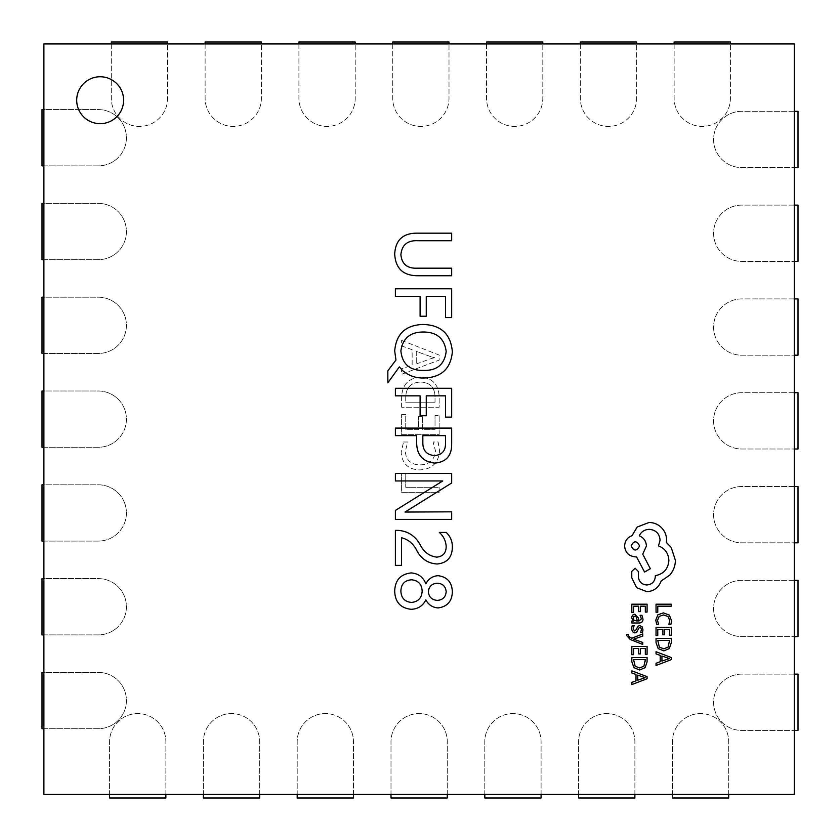 <?xml version="1.0" encoding="UTF-8"?>
<svg xmlns="http://www.w3.org/2000/svg" width="840" height="840" viewBox="0 0 840 840"><rect width="100%" height="100%" fill="white"/><g stroke="black" fill="none" stroke-linecap="round" stroke-linejoin="round"><path stroke-width="0.63" stroke-dasharray="4.2 3.15" d="M794.315 111.311L741.72 111.311A28.14 28.14 0 0 0 713.58 139.451A28.14 28.14 0 0 0 741.72 167.591L794.315 167.591L794.315 43.922L43.88 43.922L43.88 794.356L794.315 794.356L794.315 167.591M713.58 139.451A28.14 28.14 0 0 0 741.72 167.591L798 167.591L798 111.311L741.72 111.311A28.14 28.14 0 0 0 713.58 139.451M794.315 205.118L741.72 205.118A28.14 28.14 0 0 0 713.58 233.258A28.14 28.14 0 0 0 741.72 261.397L794.315 261.397M713.58 233.258A28.14 28.14 0 0 0 741.72 261.397L798 261.397L798 205.118L741.72 205.118A28.14 28.14 0 0 0 713.58 233.258M794.315 298.914L741.72 298.914A28.14 28.14 0 0 0 713.58 327.054A28.14 28.14 0 0 0 741.72 355.205L794.315 355.205M713.58 327.054A28.14 28.14 0 0 0 741.72 355.205L798 355.205L798 298.914L741.72 298.914A28.14 28.14 0 0 0 713.58 327.054M794.315 392.721L741.72 392.721A28.14 28.14 0 0 0 713.58 420.861A28.14 28.14 0 0 0 741.72 449.001L794.315 449.001M713.58 420.861A28.14 28.14 0 0 0 741.72 449.001L798 449.001L798 392.721L741.72 392.721A28.14 28.14 0 0 0 713.58 420.861M794.315 486.528L741.72 486.528A28.14 28.14 0 0 0 713.58 514.668A28.14 28.14 0 0 0 741.72 542.808L794.315 542.808M713.58 514.668A28.14 28.14 0 0 0 741.72 542.808L798 542.808L798 486.528L741.72 486.528A28.14 28.14 0 0 0 713.58 514.668M794.315 580.325L741.72 580.325A28.14 28.14 0 0 0 713.58 608.475A28.14 28.14 0 0 0 741.72 636.615L794.315 636.615M713.58 608.475A28.14 28.14 0 0 0 741.72 636.615L798 636.615L798 580.325L741.72 580.325A28.14 28.14 0 0 0 713.58 608.475M794.315 674.131L741.72 674.131A28.14 28.14 0 0 0 713.58 702.272A28.14 28.14 0 0 0 741.72 730.412L794.315 730.412M713.58 702.272A28.14 28.14 0 0 0 741.72 730.412L798 730.412L798 674.131L741.72 674.131A28.14 28.14 0 0 0 713.58 702.272M76.703 100.202A23.447 23.447 0 0 0 100.16 123.659A23.447 23.447 0 0 0 123.606 100.202A23.447 23.447 0 0 0 100.16 76.755A23.447 23.447 0 0 0 76.703 100.202M642.726 644.417L642.726 642.432L633.633 639.219L642.726 636.09L642.726 633.948L631.848 638.222L629.864 637.381L628.331 635.428L628.551 634.347L626.85 634.347L626.692 635.575L630.178 639.461L642.726 644.417M642.978 619.059L641.96 615.311L640.101 615.311L641.424 618.88L638.757 621.086L638.295 617.862L634.746 614.24L632.425 615.174L631.565 617.704L633.507 621.086L631.827 621.086L631.827 622.997L638.841 622.997C641.602 622.997 642.978 621.684 642.978 619.059M631.827 612.413L633.559 612.413L633.559 606.175L638.694 606.175L638.694 611.635L640.448 611.635L640.448 606.175L645.33 606.175L645.33 612.066L647.083 612.066L647.083 604.202L631.827 604.202L631.827 612.413M655.778 620.077L656.67 624.309L658.56 624.309L657.531 620.361L659.138 616.445L663.495 614.943L668.083 616.55L669.774 620.707L668.871 624.309L670.929 624.309L671.559 620.687L669.312 615.079L663.38 612.875L657.856 614.838L655.778 620.077M656.04 612.255L657.773 612.255L657.773 606.175L671.297 606.175L671.297 604.202L656.04 604.202L656.04 612.255M656.04 635.565L657.773 635.565L657.773 629.328L662.907 629.328L662.907 634.788L664.661 634.788L664.661 629.328L669.543 629.328L669.543 635.219L671.297 635.219L671.297 627.354L656.04 627.354L656.04 635.565M656.04 638.452L656.04 642.653L658.172 648.575L663.863 650.874L669.28 648.575L671.297 642.8L671.297 638.452L656.04 638.452M656.04 665.458L671.297 659.642L671.297 657.531L656.04 651.725L656.04 653.898L660.208 655.368L660.208 661.721L656.04 663.275L656.04 665.458M633.129 628.74L634.179 625.59L632.205 625.59L631.565 628.551L632.436 631.722L634.788 632.95L636.594 632.31L638.936 627.995L639.954 627.575L641.014 628.152L641.424 629.664L640.637 632.436L642.485 632.436L642.978 629.853L642.106 626.829L639.786 625.601L638.053 626.147L635.639 630.504L634.599 630.987L633.129 628.74M631.827 654.686L633.559 654.686L633.559 648.438L638.694 648.438L638.694 653.898L640.448 653.898L640.448 648.438L645.33 648.438L645.33 654.328L647.083 654.328L647.083 646.475L631.827 646.475L631.827 654.686M631.827 657.562L631.827 661.763L633.958 667.684L639.65 669.984L645.067 667.684L647.083 661.92L647.083 657.562L631.827 657.562M631.827 684.569L647.083 678.751L647.083 676.651L631.827 670.835L631.827 673.008L635.996 674.478L635.996 680.831L631.827 682.395L631.827 684.569M646.957 591.707C653.982 591.161 658.718 587.58 661.175 580.965L669.753 575.106C673.418 570.832 675.297 565.919 675.392 560.343L671.16 547.323L666.383 542.546L666.603 540.057C666.55 535.248 664.808 531.08 661.395 527.572C657.972 524.244 653.856 522.543 649.026 522.48L637.192 527.037L631.985 535.71C627.354 537.464 624.897 540.908 624.614 546.021C625.244 552.625 628.856 556.238 635.46 556.878L636.542 556.878L644.574 572.061L650.328 568.701L642.726 554.159L646.422 546.021C646.097 541.044 643.702 537.653 639.261 535.826C641.225 531.752 644.553 529.578 649.236 529.316C655.841 529.946 659.463 533.558 660.093 540.162L658.466 545.916C664.976 548.373 668.451 553.224 668.881 560.458C668.157 568.995 663.631 574.056 655.316 575.642L655.316 576.513C654.832 581.669 652.008 584.493 646.852 584.976C641.97 584.598 639.146 581.994 638.389 577.164L638.495 571.63L635.135 568.271L631.775 571.41L631.775 577.815L636.657 587.696L646.957 591.707M401.615 473.12L405.731 473.12L405.731 487.305L439.142 487.305L439.142 492.334L401.615 492.334L401.615 473.12L401.615 492.334L439.142 492.334L439.142 487.305L405.731 487.305L405.731 473.12L401.615 473.12M403.557 442.008L407.683 442.008L405.279 451.637C406.171 460.31 411.065 464.719 419.979 464.888C429.387 464.667 434.553 459.974 435.477 450.786L433.072 442.008L438.113 442.008L439.593 450.839C438.554 462.956 431.918 469.319 419.675 469.917C408.209 469.487 402.045 463.628 401.163 452.33L403.557 442.008L401.163 452.33C402.045 463.628 408.209 469.487 419.675 469.917C431.918 469.319 438.554 462.956 439.593 450.839L438.113 442.008L433.072 442.008L435.477 450.786C434.553 459.974 429.387 464.667 419.979 464.888C411.065 464.719 406.171 460.31 405.279 451.637L407.683 442.008L403.557 442.008M401.615 414.55L405.731 414.55L405.731 429.649L418.551 429.649L418.551 416.378L422.667 416.378L422.667 429.649L435.026 429.649L435.026 415.464L439.142 415.464L439.142 434.679L401.615 434.679L401.615 414.55L401.615 434.679L439.142 434.679L439.142 415.464L435.026 415.464L435.026 429.649L422.667 429.649L422.667 416.378L418.551 416.378L418.551 429.649L405.731 429.649L405.731 414.55L401.615 414.55M401.615 407.232L401.615 397.026C402.213 384.657 408.629 377.99 420.851 377.024C432.558 378.137 438.659 384.668 439.142 396.637L439.142 407.232L401.615 407.232L439.142 407.232L439.142 396.637C438.659 384.668 432.558 378.137 420.851 377.024C408.629 377.99 402.213 384.657 401.615 397.026L401.615 407.232M401.615 340.421L439.142 355.068L439.142 360.098L401.615 374.283L401.615 368.792L412.146 365.211L412.146 349.713L401.615 345.912L401.615 340.421L401.615 345.912L412.146 349.713L412.146 365.211L401.615 368.792L401.615 374.283L439.142 360.098L439.142 355.068L401.615 340.421M111.311 43.922L111.311 98.28A28.14 28.14 0 0 0 139.451 126.42A28.14 28.14 0 0 0 167.591 98.28L167.591 43.922M205.118 43.922L205.118 98.28A28.14 28.14 0 0 0 233.258 126.42A28.14 28.14 0 0 0 261.397 98.28L261.397 43.922M298.914 43.922L298.914 98.28A28.14 28.14 0 0 0 327.054 126.42A28.14 28.14 0 0 0 355.205 98.28L355.205 43.922M392.721 43.922L392.721 98.28A28.14 28.14 0 0 0 420.861 126.42A28.14 28.14 0 0 0 449.001 98.28L449.001 43.922M486.528 43.922L486.528 98.28A28.14 28.14 0 0 0 514.668 126.42A28.14 28.14 0 0 0 542.808 98.28L542.808 43.922M580.325 43.922L580.325 98.28A28.14 28.14 0 0 0 608.475 126.42A28.14 28.14 0 0 0 636.615 98.28L636.615 43.922M674.131 43.922L674.131 98.28A28.14 28.14 0 0 0 702.272 126.42A28.14 28.14 0 0 0 730.412 98.28L730.412 43.922M728.69 794.356L728.69 741.72A28.14 28.14 0 0 0 700.55 713.58A28.14 28.14 0 0 0 672.409 741.72L672.409 794.356M634.883 794.356L634.883 741.72A28.14 28.14 0 0 0 606.743 713.58A28.14 28.14 0 0 0 578.602 741.72L578.602 794.356M541.086 794.356L541.086 741.72A28.14 28.14 0 0 0 512.946 713.58A28.14 28.14 0 0 0 484.796 741.72L484.796 794.356M447.279 794.356L447.279 741.72A28.14 28.14 0 0 0 419.139 713.58A28.14 28.14 0 0 0 390.999 741.72L390.999 794.356M353.472 794.356L353.472 741.72A28.14 28.14 0 0 0 325.332 713.58A28.14 28.14 0 0 0 297.192 741.72L297.192 794.356M259.675 794.356L259.675 741.72A28.14 28.14 0 0 0 231.525 713.58A28.14 28.14 0 0 0 203.385 741.72L203.385 794.356M165.869 794.356L165.869 741.72A28.14 28.14 0 0 0 137.728 713.58A28.14 28.14 0 0 0 109.589 741.72L109.589 794.356M43.88 728.69L98.28 728.69A28.14 28.14 0 0 0 126.42 700.55A28.14 28.14 0 0 0 98.28 672.409L43.88 672.409M43.88 634.883L98.28 634.883A28.14 28.14 0 0 0 126.42 606.743A28.14 28.14 0 0 0 98.28 578.602L43.88 578.602M43.88 541.086L98.28 541.086A28.14 28.14 0 0 0 126.42 512.946A28.14 28.14 0 0 0 98.28 484.796L43.88 484.796M43.88 447.279L98.28 447.279A28.14 28.14 0 0 0 126.42 419.139A28.14 28.14 0 0 0 98.28 390.999L43.88 390.999M43.88 353.472L98.28 353.472A28.14 28.14 0 0 0 126.42 325.332A28.14 28.14 0 0 0 98.28 297.192L43.88 297.192M43.88 259.675L98.28 259.675A28.14 28.14 0 0 0 126.42 231.525A28.14 28.14 0 0 0 98.28 203.385L43.88 203.385M43.88 165.869L98.28 165.869A28.14 28.14 0 0 0 126.42 137.728A28.14 28.14 0 0 0 98.28 109.589L43.88 109.589M394.695 591.087C395.073 580.188 400.565 574.14 411.169 572.922C418.288 573.468 423.192 577.08 425.859 583.779C428.495 578.812 432.569 576.103 438.081 575.673C447.237 576.933 452.004 582.299 452.351 591.78C452.046 601.303 447.29 606.69 438.081 607.929C432.579 607.509 428.505 604.832 425.859 599.897C422.846 605.924 417.942 609.053 411.169 609.304C400.522 608.118 395.031 602.049 394.695 591.087M437.283 600.38C442.701 599.991 445.662 597.114 446.177 591.749C445.662 586.394 442.701 583.548 437.283 583.223C431.918 583.611 428.935 586.457 428.327 591.749C428.946 597.051 431.928 599.928 437.283 600.38M411.537 602.438C418.257 601.702 421.796 597.912 422.153 591.077C421.806 584.231 418.268 580.472 411.537 579.789C404.67 580.346 401.121 584.105 400.88 591.077C401.173 598.006 404.723 601.797 411.537 602.438M420.672 545.654C424.231 552.352 429.576 556.175 436.727 557.141C443.037 556.469 446.187 552.856 446.177 546.304C445.778 540.792 443.499 536.172 439.331 532.423L446.219 532.423C450.387 536.382 452.424 541.244 452.351 546.987C452.235 557.267 447.216 562.937 437.272 563.997C428.453 563.493 421.774 559.303 417.239 551.418C413.879 544.142 408.649 539.585 401.562 537.747L401.562 565.373L395.388 565.373L395.388 530.365L398.171 530.365C408.272 531.153 415.769 536.245 420.672 545.654M451.668 519.383L395.388 519.383L395.388 510.437L442.743 480.953L395.388 480.953L395.388 473.403L451.668 473.403L451.668 483.011L404.995 512.053L451.668 511.833L451.668 519.383M416.661 442.838L416.661 435.645L395.388 435.645L395.388 428.096L451.668 428.096L451.668 444.014C451.773 455.742 446.156 462.105 434.816 463.103C422.888 461.8 416.84 455.049 416.661 442.838M434.532 455.553C442.071 454.965 445.725 450.765 445.494 442.932L445.494 435.645L422.835 435.645L422.835 442.25C422.699 450.45 426.594 454.892 434.532 455.553M451.668 417.113L445.494 417.113L445.494 395.84L426.269 395.84L426.269 415.748L420.094 415.748L420.094 395.84L395.388 395.84L395.388 388.29L451.668 388.29L451.668 417.113M394.695 350.973C396.165 333.953 405.552 325.112 422.856 324.461C441.042 324.912 450.881 334.047 452.351 351.876C450.765 368.718 441.378 377.423 424.19 377.99C416.031 378.273 408.849 375.816 402.654 370.639L399.346 366.881L387.839 382.798L387.839 370.776L395.966 360.045L394.695 350.973M423.36 370.44C436.979 370.766 444.581 364.434 446.177 351.467C444.476 338.583 436.905 332.094 423.476 332.01C410.183 331.979 402.654 338.31 400.88 350.994C402.266 364.088 409.763 370.577 423.36 370.44M451.668 317.594L445.494 317.594L445.494 296.32L426.269 296.32L426.269 316.218L420.094 316.218L420.094 296.32L395.388 296.32L395.388 288.771L451.668 288.771L451.668 317.594M451.668 275.73L418.467 275.73C403.431 275.93 395.504 268.674 394.695 253.984C395.514 239.883 403.158 232.942 417.627 233.173L451.668 233.173L451.668 240.723L417.774 240.723C407.495 240.251 401.867 244.902 400.88 254.688C401.846 264.138 407.295 268.632 417.239 268.17L451.668 268.17L451.668 275.73M42 165.869L98.28 165.869A28.14 28.14 0 0 0 126.42 137.728A28.14 28.14 0 0 0 98.28 109.589L42 109.589L42 165.869M42 259.675L98.28 259.675A28.14 28.14 0 0 0 126.42 231.525A28.14 28.14 0 0 0 98.28 203.385L42 203.385L42 259.675M42 353.472L98.28 353.472A28.14 28.14 0 0 0 126.42 325.332A28.14 28.14 0 0 0 98.28 297.192L42 297.192L42 353.472M42 447.279L98.28 447.279A28.14 28.14 0 0 0 126.42 419.139A28.14 28.14 0 0 0 98.28 390.999L42 390.999L42 447.279M42 541.086L98.28 541.086A28.14 28.14 0 0 0 126.42 512.946A28.14 28.14 0 0 0 98.28 484.796L42 484.796L42 541.086M42 634.883L98.28 634.883A28.14 28.14 0 0 0 126.42 606.743A28.14 28.14 0 0 0 98.28 578.602L42 578.602L42 634.883M42 728.69L98.28 728.69A28.14 28.14 0 0 0 126.42 700.55A28.14 28.14 0 0 0 98.28 672.409L42 672.409L42 728.69M109.589 798L165.869 798L165.869 741.72A28.14 28.14 0 0 0 137.728 713.58A28.14 28.14 0 0 0 109.589 741.72L109.589 798M203.385 798L259.675 798L259.675 741.72A28.14 28.14 0 0 0 231.525 713.58A28.14 28.14 0 0 0 203.385 741.72L203.385 798M297.192 798L353.472 798L353.472 741.72A28.14 28.14 0 0 0 325.332 713.58A28.14 28.14 0 0 0 297.192 741.72L297.192 798M390.999 798L447.279 798L447.279 741.72A28.14 28.14 0 0 0 419.139 713.58A28.14 28.14 0 0 0 390.999 741.72L390.999 798M484.796 798L541.086 798L541.086 741.72A28.14 28.14 0 0 0 512.946 713.58A28.14 28.14 0 0 0 484.796 741.72L484.796 798M578.602 798L634.883 798L634.883 741.72A28.14 28.14 0 0 0 606.743 713.58A28.14 28.14 0 0 0 578.602 741.72L578.602 798M672.409 798L728.69 798L728.69 741.72A28.14 28.14 0 0 0 700.55 713.58A28.14 28.14 0 0 0 672.409 741.72L672.409 798M730.412 42L674.131 42L674.131 98.28A28.14 28.14 0 0 0 702.272 126.42A28.14 28.14 0 0 0 730.412 98.28L730.412 42M636.615 42L580.325 42L580.325 98.28A28.14 28.14 0 0 0 608.475 126.42A28.14 28.14 0 0 0 636.615 98.28L636.615 42M542.808 42L486.528 42L486.528 98.28A28.14 28.14 0 0 0 514.668 126.42A28.14 28.14 0 0 0 542.808 98.28L542.808 42M449.001 42L392.721 42L392.721 98.28A28.14 28.14 0 0 0 420.861 126.42A28.14 28.14 0 0 0 449.001 98.28L449.001 42M355.205 42L298.914 42L298.914 98.28A28.14 28.14 0 0 0 327.054 126.42A28.14 28.14 0 0 0 355.205 98.28L355.205 42M261.397 42L205.118 42L205.118 98.28A28.14 28.14 0 0 0 233.258 126.42A28.14 28.14 0 0 0 261.397 98.28L261.397 42M167.591 42L111.311 42L111.311 98.28A28.14 28.14 0 0 0 139.451 126.42A28.14 28.14 0 0 0 167.591 98.28L167.591 42M416.262 351.393L416.262 363.941L416.262 351.393L431.928 357.042L416.262 351.393M431.928 357.042L434.564 357.62L431.928 357.042M434.564 357.745L431.928 358.344L434.564 357.745M416.262 363.941L431.928 358.344L416.262 363.941M435.026 402.192L435.026 396.659L435.026 402.192L405.731 402.192L435.026 402.192M405.731 396.869L405.731 402.192L405.731 396.869C406.182 387.345 411.18 382.41 420.745 382.064C411.18 382.41 406.182 387.345 405.731 396.869M420.745 382.064C429.954 382.494 434.711 387.356 435.026 396.659C434.711 387.356 429.954 382.494 420.745 382.064M669.543 642.726L669.543 640.416L657.773 640.416L659.369 647.178L663.81 648.805L668.105 647.136L669.543 642.726M661.93 655.988L661.93 661.111L669.344 658.571L661.93 655.988M636.951 618.534L636.279 616.686L634.893 616.182L633.623 616.739L633.139 618.198L634.022 620.267L636.248 621.086L637.298 621.086L636.951 618.534M645.33 661.836L645.33 659.537L633.559 659.537L635.155 666.288L639.597 667.916L643.892 666.246L645.33 661.836M637.718 675.108L637.718 680.222L645.13 677.681L637.718 675.108M631.124 545.916C633.969 551.376 636.794 551.376 639.587 545.916C636.762 540.477 633.938 540.477 631.124 545.916"/><path stroke-width="1.26" d="M76.703 100.202A23.447 23.447 0 0 0 100.16 123.659A23.447 23.447 0 0 0 123.606 100.202A23.447 23.447 0 0 0 100.16 76.755A23.447 23.447 0 0 0 76.703 100.202M451.668 275.73L418.467 275.73C403.431 275.93 395.504 268.674 394.695 253.984C395.514 239.883 403.158 232.942 417.627 233.173L451.668 233.173L451.668 240.723L417.774 240.723C407.495 240.251 401.867 244.902 400.88 254.688C401.846 264.138 407.295 268.632 417.239 268.17L451.668 268.17L451.668 275.73M394.695 350.973C396.165 333.953 405.552 325.112 422.856 324.461C441.042 324.912 450.881 334.047 452.351 351.876C450.765 368.718 441.378 377.423 424.19 377.99C416.031 378.273 408.849 375.816 402.654 370.639L399.346 366.881L387.839 382.798L387.839 370.776L395.966 360.045L394.695 350.973M416.661 442.838L416.661 435.645L395.388 435.645L395.388 428.096L451.668 428.096L451.668 444.014C451.773 455.742 446.156 462.105 434.816 463.103C422.888 461.8 416.84 455.049 416.661 442.838M420.672 545.654C424.231 552.352 429.576 556.175 436.727 557.141C443.037 556.469 446.187 552.856 446.177 546.304C445.778 540.792 443.499 536.172 439.331 532.423L446.219 532.423C450.387 536.382 452.424 541.244 452.351 546.987C452.235 557.267 447.216 562.937 437.272 563.997C428.453 563.493 421.774 559.303 417.239 551.418C413.879 544.142 408.649 539.585 401.562 537.747L401.562 565.373L395.388 565.373L395.388 530.365L398.171 530.365C408.272 531.153 415.769 536.245 420.672 545.654M794.315 794.356L794.315 43.922L43.88 43.922L43.88 794.356L794.315 794.356M394.695 591.087C395.073 580.188 400.565 574.14 411.169 572.922C418.288 573.468 423.192 577.08 425.859 583.779C428.495 578.812 432.569 576.103 438.081 575.673C447.237 576.933 452.004 582.299 452.351 591.78C452.046 601.303 447.29 606.69 438.081 607.929C432.579 607.509 428.505 604.832 425.859 599.897C422.846 605.924 417.942 609.053 411.169 609.304C400.522 608.118 395.031 602.049 394.695 591.087M451.668 519.383L395.388 519.383L395.388 510.437L442.743 480.953L395.388 480.953L395.388 473.403L451.668 473.403L451.668 483.011L404.995 512.053L451.668 511.833L451.668 519.383M451.668 417.113L445.494 417.113L445.494 395.84L426.269 395.84L426.269 415.748L420.094 415.748L420.094 395.84L395.388 395.84L395.388 388.29L451.668 388.29L451.668 417.113M451.668 317.594L445.494 317.594L445.494 296.32L426.269 296.32L426.269 316.218L420.094 316.218L420.094 296.32L395.388 296.32L395.388 288.771L451.668 288.771L451.668 317.594M422.153 591.077C421.806 584.231 418.268 580.472 411.537 579.789C404.67 580.346 401.121 584.105 400.88 591.077C401.173 598.006 404.723 601.797 411.537 602.438C418.257 601.702 421.796 597.912 422.153 591.077M446.177 591.749C445.662 586.394 442.701 583.548 437.283 583.223C431.918 583.611 428.935 586.457 428.327 591.749C428.946 597.051 431.928 599.928 437.283 600.38C442.701 599.991 445.662 597.114 446.177 591.749M445.494 442.932L445.494 435.645L422.835 435.645L422.835 442.25C422.699 450.45 426.594 454.892 434.532 455.553C442.071 454.965 445.725 450.765 445.494 442.932M446.177 351.467C444.476 338.583 436.905 332.094 423.476 332.01C410.183 331.979 402.654 338.31 400.88 350.994C402.266 364.088 409.763 370.577 423.36 370.44C436.979 370.766 444.581 364.434 446.177 351.467M43.88 109.589L42 109.589L42 165.869L43.88 165.869M43.88 203.385L42 203.385L42 259.675L43.88 259.675M43.88 297.192L42 297.192L42 353.472L43.88 353.472M43.88 390.999L42 390.999L42 447.279L43.88 447.279M43.88 484.796L42 484.796L42 541.086L43.88 541.086M43.88 578.602L42 578.602L42 634.883L43.88 634.883M43.88 672.409L42 672.409L42 728.69L43.88 728.69M109.589 794.356L109.589 798L165.869 798L165.869 794.356M203.385 794.356L203.385 798L259.675 798L259.675 794.356M297.192 794.356L297.192 798L353.472 798L353.472 794.356M390.999 794.356L390.999 798L447.279 798L447.279 794.356M484.796 794.356L484.796 798L541.086 798L541.086 794.356M578.602 794.356L578.602 798L634.883 798L634.883 794.356M672.409 794.356L672.409 798L728.69 798L728.69 794.356M794.315 730.412L798 730.412L798 674.131L794.315 674.131M794.315 636.615L798 636.615L798 580.325L794.315 580.325M794.315 542.808L798 542.808L798 486.528L794.315 486.528M794.315 449.001L798 449.001L798 392.721L794.315 392.721M794.315 355.205L798 355.205L798 298.914L794.315 298.914M794.315 261.397L798 261.397L798 205.118L794.315 205.118M794.315 167.591L798 167.591L798 111.311L794.315 111.311M730.412 43.922L730.412 42L674.131 42L674.131 43.922M636.615 43.922L636.615 42L580.325 42L580.325 43.922M542.808 43.922L542.808 42L486.528 42L486.528 43.922M449.001 43.922L449.001 42L392.721 42L392.721 43.922M355.205 43.922L355.205 42L298.914 42L298.914 43.922M261.397 43.922L261.397 42L205.118 42L205.118 43.922M167.591 43.922L167.591 42L111.311 42L111.311 43.922M656.04 612.255L657.773 612.255L657.773 606.175L671.297 606.175L671.297 604.202L656.04 604.202L656.04 612.255M655.778 620.077L656.67 624.309L658.56 624.309L657.531 620.361L659.138 616.445L663.495 614.943L668.083 616.55L669.774 620.707L668.871 624.309L670.929 624.309L671.559 620.687L669.312 615.079L663.38 612.875L657.856 614.838L655.778 620.077M656.04 635.565L657.773 635.565L657.773 629.328L662.907 629.328L662.907 634.788L664.661 634.788L664.661 629.328L669.543 629.328L669.543 635.219L671.297 635.219L671.297 627.354L656.04 627.354L656.04 635.565M656.04 638.452L656.04 642.653L658.172 648.575L663.863 650.874L669.28 648.575L671.297 642.8L671.297 638.452L656.04 638.452M669.543 640.416L657.773 640.416L659.369 647.178L663.81 648.805L668.105 647.136L669.543 640.416M656.04 665.458L671.297 659.642L671.297 657.531L656.04 651.725L656.04 653.898L660.208 655.368L660.208 661.721L656.04 663.275L656.04 665.458M661.93 655.988L661.93 661.111L669.344 658.571L661.93 655.988M631.827 612.413L633.559 612.413L633.559 606.175L638.694 606.175L638.694 611.635L640.448 611.635L640.448 606.175L645.33 606.175L645.33 612.066L647.083 612.066L647.083 604.202L631.827 604.202L631.827 612.413M642.978 619.059L641.96 615.311L640.101 615.311L641.424 618.88L638.757 621.086L638.295 617.862L634.746 614.24L632.425 615.174L631.565 617.704L633.507 621.086L631.827 621.086L631.827 622.997L638.841 622.997C641.602 622.997 642.978 621.684 642.978 619.059M636.279 616.686L634.893 616.182L633.623 616.739L633.139 618.198L634.022 620.267L637.298 621.086L636.279 616.686M633.129 628.74L634.179 625.59L632.205 625.59L631.565 628.551L632.436 631.722L634.788 632.95L636.594 632.31L638.936 627.995L639.954 627.575L641.014 628.152L641.424 629.664L640.637 632.436L642.485 632.436L642.978 629.853L642.106 626.829L639.786 625.601L638.053 626.147L635.639 630.504L634.599 630.987L633.129 628.74M642.726 644.417L642.726 642.432L633.633 639.219L642.726 636.09L642.726 633.948L631.848 638.222L629.864 637.381L628.331 635.428L628.551 634.347L626.85 634.347L626.692 635.575L630.178 639.461L642.726 644.417M631.827 654.686L633.559 654.686L633.559 648.438L638.694 648.438L638.694 653.898L640.448 653.898L640.448 648.438L645.33 648.438L645.33 654.328L647.083 654.328L647.083 646.475L631.827 646.475L631.827 654.686M631.827 657.562L631.827 661.763L633.958 667.684L639.65 669.984L645.067 667.684L647.083 661.92L647.083 657.562L631.827 657.562M645.33 659.537L633.559 659.537L635.155 666.288L639.597 667.916L643.892 666.246L645.33 659.537M631.827 684.569L647.083 678.751L647.083 676.651L631.827 670.835L631.827 673.008L635.996 674.478L635.996 680.831L631.827 682.395L631.827 684.569M637.718 675.108L637.718 680.222L645.13 677.681L637.718 675.108M646.957 591.707C653.982 591.161 658.718 587.58 661.175 580.965L669.753 575.106C673.418 570.832 675.297 565.919 675.392 560.343L671.16 547.323L666.383 542.546L666.603 540.057C666.55 535.248 664.808 531.08 661.395 527.572C657.972 524.244 653.856 522.543 649.026 522.48L637.192 527.037L631.985 535.71C627.354 537.464 624.897 540.908 624.614 546.021C625.244 552.625 628.856 556.238 635.46 556.878L636.542 556.878L644.574 572.061L650.328 568.701L642.726 554.159L646.422 546.021C646.097 541.044 643.702 537.653 639.261 535.826C641.225 531.752 644.553 529.578 649.236 529.316C655.841 529.946 659.463 533.558 660.093 540.162L658.466 545.916C664.976 548.373 668.451 553.224 668.881 560.458C668.157 568.995 663.631 574.056 655.316 575.642L655.316 576.513C654.832 581.669 652.008 584.493 646.852 584.976C641.97 584.598 639.146 581.994 638.389 577.164L638.495 571.63L635.135 568.271L631.775 571.41L631.775 577.815L636.657 587.696L646.957 591.707M631.124 545.916C633.969 551.376 636.794 551.376 639.587 545.916C636.762 540.477 633.938 540.477 631.124 545.916"/></g></svg>
